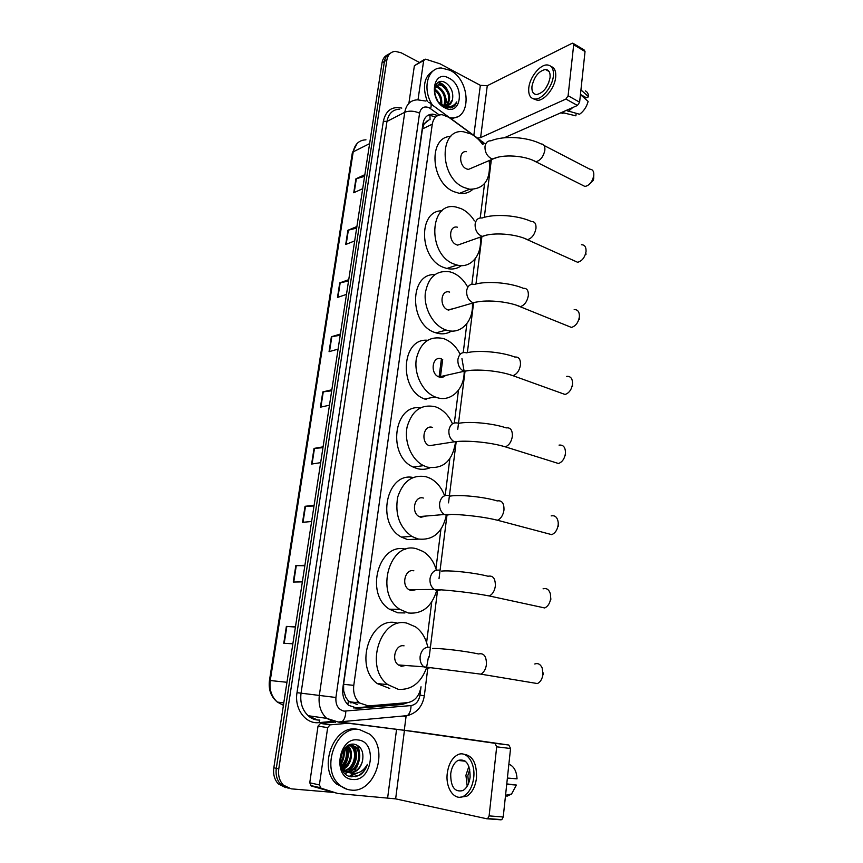 <?xml version="1.0" encoding="UTF-8"?>
<svg xmlns="http://www.w3.org/2000/svg" width="863" height="863" viewBox="0 0 863 863"><rect width="100%" height="100%" fill="white"/><g stroke="black" fill="none" stroke-linecap="round" stroke-linejoin="round"><path stroke-width="1.29" d="M474.359 135.998L448.728 117.239L442.158 114.682C436.764 114.693 433.474 117.853 432.277 124.153L353.776 685.351C352.978 692.795 354.92 698.685 359.591 703L368.458 705.923L407.444 702.655C414.812 701.328 419.342 696.031 421.025 686.786M345.826 697.369L343.679 691.015L345.826 697.369L348.393 700.961L357.358 704.575M428.997 119.968L424.067 123.959L422.999 123.463M424.067 123.959L427.207 120.809M424.024 124.207L422.449 128.954L343.603 684.327L343.679 691.015M483.744 144.013L475.2 136.613M426.602 642.622L431.727 602.007M435.934 568.717L440.917 529.299M445.179 495.513L449.828 458.738M454.337 422.946L458.48 390.216M463.226 352.557L466.883 323.657M471.856 284.251L475.049 258.965M480.227 217.929L484.564 183.636M437.347 115.415L432.805 114.153C427.455 114.207 424.175 117.346 422.978 123.571L342.848 687.833C342.039 695.2 343.959 701.026 348.576 705.319L357.509 708.275L402.223 704.488L407.606 702.644M427.185 115.793L430.206 115.448L434.747 116.699M357.972 746.517L359.03 751.576L357.972 746.517M357.217 765.535L355.459 769.311L357.217 765.535M349.698 776.376L352.6 773.464L349.698 776.376L357.368 773.065M332.762 792.353L291.187 788.836L283.344 785.103C279.461 780.918 277.94 775.492 278.781 768.847L386.851 60.032C387.875 54.703 390.68 51.812 395.286 51.349L401.155 52.783L419.235 62.352M406.074 716.344L404.294 730.163M285.707 787.617L278.371 783.949C274.499 779.785 272.988 774.402 273.83 767.79L382.018 62.837L384.423 61.435C385.146 57.303 387.109 54.585 390.313 53.29C387.109 54.585 385.146 57.303 384.423 61.435L276.3 768.318L384.423 61.435L386.851 60.032M288.21 788.199L280.853 784.521C276.98 780.346 275.459 774.942 276.3 768.318C275.459 774.942 276.98 780.346 280.853 784.521L288.21 788.199M403.668 702.978L399.45 704.165L353.69 707.973M295.437 627.023L286.376 626.419L283.765 643.269L292.859 643.798M295.48 626.754L286.376 626.419M304.844 565.75L295.826 565.61L293.269 582.04L302.363 581.889M304.919 565.276L295.826 565.61M314.013 505.998L305.038 506.29L302.546 522.32L311.629 521.522M314.11 505.319L305.038 506.29M322.956 447.692L314.035 448.404L311.608 464.057L320.669 462.644M323.096 446.829L314.035 448.404M364.607 176.332L355.901 178.846L353.744 192.751L362.708 188.684M364.866 174.65L355.901 178.846M356.667 228.08L347.918 230.27L345.707 244.499L354.693 240.906M356.904 226.538L347.918 230.27M348.533 281.036L339.742 282.891L337.487 297.455L346.495 294.369M348.749 279.666L339.742 282.891M340.216 335.265L331.381 336.753L329.062 351.673L338.091 349.116M340.4 334.046L331.381 336.753M331.694 390.799L322.805 391.91L320.432 407.185L329.483 405.189M331.856 389.763L322.805 391.91M382.018 62.837C382.741 58.716 384.704 56.009 387.897 54.703M418.016 99.817L423.668 60.529L414.38 65.728L423.981 59.687M408.889 103.323L414.38 65.728M573.507 43.582L584.122 49.903L585.038 51.521L573.69 44.757L572.784 43.15L572.061 43.333L487.271 85.717L480.346 85.329L440.054 63.819L425.642 59.159L423.668 60.529M579.623 102.201L577.455 105.459L565.923 99.051L568.102 95.75L579.623 102.201L585.038 51.521M504.251 137.789L577.455 105.459M568.102 95.75L573.69 44.757M565.923 99.051L480.605 137.616L477.53 138.112M550.055 77.648C550.443 72.503 548.911 69.774 545.481 69.461C538.695 71.014 534.197 76.634 531.975 86.3C531.554 91.51 533.118 94.261 536.657 94.542C543.388 92.934 547.854 87.303 550.055 77.648M548.782 82.665L545.686 88.371M580.454 94.445L586.355 97.778L588.631 96.764L580.939 89.935M533.496 98.857L537.476 100.313C544.575 100.647 554.736 87.95 555.675 77.357C556.182 71.37 554.639 67.735 551.036 66.473M528.782 87.821C528.21 94.941 530.335 98.684 535.168 99.062C542.266 99.385 552.428 86.667 553.377 76.063C553.895 69.083 551.824 65.383 547.174 64.941C539.947 64.477 529.785 77.249 528.782 87.821M560.378 112.999L564.51 113.107L575.901 115.847L576.16 113.441M562.557 112.039L564.51 113.107M580.432 94.617L588.145 101.413C586.592 106.98 583.733 111.262 579.558 114.261L566.204 110.432M568.156 111.51L572.805 107.508M588.631 96.764C588.415 93.743 587.315 91.791 585.319 90.895M432.503 105.146C421.953 89.558 427.368 67.454 441.327 67.994L450.055 70.281C470.691 80.119 471.77 119.817 451.187 117.853L449.666 117.713M427.228 101.251C422.018 86.257 424.251 75.955 433.938 70.345M446.376 105.782C450.432 98.404 449.051 91.758 442.234 85.868L438.728 84.736L435.265 85.879M444.823 107.109L446.095 106.408M446.948 105.728C451.532 98.425 450.292 91.64 443.237 85.34L439.731 84.207L434.823 87.174M443.884 105.469C445.901 98.231 444.024 92.395 438.264 87.94L435.017 86.839M448.512 105.275L452.439 99.817C453.647 92.859 451.5 87.26 445.988 83.021C432.956 74.617 430.054 100.324 443.906 106.667L444.272 106.106M444.542 105.631C447.066 98.285 445.297 92.212 439.256 87.422L435.373 86.3M440.842 103.97C441.015 97.886 438.868 93.247 434.402 90.043M441.683 104.466C442.277 97.961 440.152 92.967 435.308 89.482L434.477 89.051M437.563 100.669L435.006 94.952M452.439 99.817C451.5 103.7 449.31 105.696 445.858 105.793L442.352 104.844L438.771 102.341M448.976 78.134C465.276 85.976 461.187 116.796 444.898 107.832C428.199 100.076 432.676 68.641 448.976 78.134M443.906 106.667L450.669 107.929C453.604 107.195 455.664 105.189 456.818 101.91C453.291 106.926 448.501 107.94 442.439 104.952L441.651 104.455M442.298 105.685L445.125 106.149M456.365 117.098L451.36 118.954M445.243 95.804L447.433 104.315M447.584 106.645L447.573 107.929M437.735 100.939L434.963 94.779M445.427 107.346L445.632 106.71M445.88 105.793L444.995 95.092M446.905 88.889C444.445 85.21 441.629 82.988 438.469 82.222M439.267 87.433L436.247 85.372M443.151 85.297L438.005 82.492M452.201 107.411L456.818 101.91M593.722 178.123L593.302 180.281L590.314 183.236M581.673 184.822L584.877 186.43C588.113 185.966 590.756 183.549 592.816 179.159L593.798 175.372C594.014 171.403 592.687 169.342 589.817 169.18L544.111 145.513M466.484 151.683C458.771 150.335 458.695 165.62 466.43 168.857L468.361 169.439L473.043 167.454M489.224 160.561C490.961 179.612 484.423 189.17 469.634 189.234L463.992 187.487C439.008 177.39 438.846 127.875 463.56 131.78L470.993 133.97C475.437 136.257 479.321 139.763 482.633 144.509M472.73 189.439C469.008 192.762 464.585 194.067 459.44 193.366L453.819 191.651C430.486 182.406 428.091 136.516 450.756 136.462M573.938 260.615L577.627 262.287C582.083 261.068 584.887 257.465 586.042 251.478C586.236 247.001 584.693 244.747 581.414 244.736M457.379 227.196C448.987 225.016 448.124 241.629 456.505 244.747L457.67 245.124L463.086 243.215M480.173 237.163C482.665 254.477 471.09 268.889 457.12 265.06L453.981 264.024C426.894 254.326 429.278 200.507 456.171 207.077L461.22 208.663C466.452 211.101 470.853 215.167 474.445 220.852M461.468 265.61C457.196 268.76 452.331 269.72 446.861 268.479L443.733 267.465C419.084 258.889 417.811 210.194 442.039 210.82M585.826 252.837L585.988 254.434M567.325 325.761L571.435 327.422C575.686 326.117 578.339 322.589 579.386 316.85C579.558 311.899 577.822 309.483 574.186 309.612M449.601 292.093C440.68 289.094 439.008 306.937 447.973 309.925L454.467 308.35M472.331 303.15C473.96 321.068 460.691 335.222 446.268 330.076L445.384 329.763C433.28 325.383 423.906 308.684 425.254 293.603C428.07 277.185 436.3 269.936 449.968 271.845L452.827 272.805C458.803 275.362 463.668 279.957 467.433 286.581M451.554 331.058C446.829 334.003 441.629 334.607 435.955 332.87L435.081 332.568C409.148 324.596 409.105 273.15 434.769 274.628M579.235 317.875L579.364 319.45M560.562 392.848L565.071 394.477C569.095 393.086 571.586 389.634 572.525 384.143C572.665 378.674 570.734 376.085 566.721 376.376M441.576 358.9C432.331 355.103 429.58 373.787 438.965 376.937L439.202 377.023C441.619 377.767 443.722 377.25 445.513 375.459M464.143 371.403C464.596 389.116 450.777 402.579 436.527 397.444L435.06 396.904C422.665 391.964 413.862 374.283 416.311 358.943C420.41 342.32 429.515 335.545 443.636 338.609L444.197 338.803C450.982 341.468 456.3 346.646 460.162 354.315M426.171 399.569L424.715 399.03C398.372 389.957 401.176 337.66 427.53 340.27M461.953 358.63L464.143 371.37M572.439 384.79L572.547 386.365M553.647 461.996L558.512 463.517C562.298 462.05 564.618 458.685 565.459 453.431C565.567 447.412 563.431 444.639 559.051 445.114M432.611 427.444C423.636 424.111 420.238 442.018 429.191 445.74L436.193 444.65M455.513 442.255C452.492 461.09 443.118 469.386 427.412 467.153L423.56 465.642C411.532 459.763 403.938 441.921 407.142 426.807C411.985 410.497 421.371 403.819 435.308 406.753L437.099 407.422C443.841 410.443 448.965 415.901 452.46 423.809M430.162 467.746C425.944 469.526 421.565 469.796 417.002 468.544L413.161 467.056C387.12 455.815 393.787 403.841 420.292 407.843M565.438 453.658L565.535 455.254M546.57 533.28L551.737 534.65C555.276 533.118 557.422 529.839 558.188 524.823L558.221 522.46C557.444 517.304 555.092 515.114 551.166 515.901M423.377 498.059C414.661 495.168 410.691 512.363 419.159 516.603L420.853 517.293L426.473 515.988M446.376 515.254C442.309 532.805 432.859 540.702 418.026 538.976L411.813 536.408C399.504 527.39 394.79 514.294 397.692 497.12C402.999 481.144 412.492 474.348 426.16 476.743L430.292 478.361C436.818 481.867 441.576 487.66 444.574 495.74M418.663 539.116L407.563 539.602L401.381 537.066C375.75 523.668 386.43 471.781 413.064 477.476M558.318 525.2L558.307 526.214M539.353 606.797L544.726 607.962C548.005 606.387 549.99 603.205 550.68 598.404L550.389 593.852C549.008 589.515 546.57 587.843 543.064 588.836M413.852 570.821C405.373 568.372 400.917 584.941 408.868 589.634L411.263 590.648L416.322 589.58M436.71 590.508C431.737 606.754 422.287 614.251 408.339 613L399.871 609.354C374.348 593.442 389.774 540.411 416.732 548.846L423.14 551.489C429.504 555.524 433.916 561.748 436.376 570.173M404.92 612.935L397.821 612.816L389.396 609.202C364.251 593.636 379.127 541.597 405.815 549.267M550.734 597.746L550.853 599.343M531.964 682.655L537.466 683.572C540.497 681.964 542.32 678.868 542.956 674.283L542.169 667.951C540.421 664.186 537.951 662.87 534.747 664.003M404.046 645.837C395.761 643.82 390.885 659.861 398.307 664.942L401.371 666.29L405.707 665.481M426.441 668.178C420.734 683.075 411.371 690.13 398.35 689.343L387.746 684.596C363.938 667.444 380.712 616.128 407.012 623.183L415.578 626.872C421.845 631.479 425.901 638.232 427.768 647.142M389.752 688.491L377.239 683.582C353.582 666.614 370.324 615.902 396.484 622.881M428.48 656.948L426.462 668.113M543.032 672.676L543.172 674.726M319.407 784.931L321.014 788.167L337.865 793.507L311.36 785.999L309.763 782.795L319.407 784.931L327.66 727.606L318.026 726.128L320.453 723.431L333.927 722.191M309.763 782.795L318.026 726.128M341.284 722.191L417.789 732.018L508.836 745.028L510.551 748.512L496.689 746.819L494.995 743.313L404.445 730.346L348.134 723.237L330.108 724.866L327.66 727.606M337.865 793.507L395.642 798.868L486.689 818.75L487.703 818.566L489.116 815.891L503.226 816.991L510.551 748.512M503.226 816.991L501.824 819.645L500.81 819.818L487.056 818.771M489.116 815.891L496.689 746.819M470.108 777.229C470.108 764.1 466.085 758.491 458.016 760.411C454.1 762.773 451.662 767.207 450.713 773.723C450.615 786.916 454.682 792.525 462.935 790.551C466.797 788.146 469.192 783.701 470.108 777.229M468.879 766.344L465.923 775.276L467.196 786.182M469.752 769.257L467.832 775.621L468.544 783.475M460.13 797.207L466.764 796.258C472.018 792.968 475.254 786.937 476.484 778.156C476.969 763.431 472.762 755.47 463.841 754.251M447.304 773.108C445.146 788.092 454.682 801.673 463.949 796.01C469.192 792.709 472.439 786.668 473.679 777.865C475.707 762.665 466.139 749.774 457.271 755.017C451.921 758.21 448.598 764.24 447.304 773.108M506.861 796.29L511.565 794.014L516.398 785.06L506.764 783.906M506.721 784.316L516.398 785.06M508.868 764.197L510.216 764.823C514.391 767.175 516.667 771.846 517.045 778.847L507.39 778.038M351.068 790.077C346.646 789.667 342.697 787.843 339.245 784.618C320.108 768.34 336.505 725.006 359.396 729.559L369.623 734.111C389.353 748.847 375.103 793.388 351.068 790.077M347.347 789.375L336.602 784.046C317.508 767.822 333.895 724.629 356.743 729.159L357.735 729.311M343.237 771.339L346.128 771.705M346.678 771.673C357.368 771.274 362.73 753.226 355.222 747.013L351.683 745.082M351.597 745.06L349.526 744.877M343.096 771.123L346.624 771.91M347.163 771.91C358.069 772.126 363.992 753.561 356.257 747.196L351.78 745.093L348.123 745.578M342.902 770.81L344.197 770.573M344.779 770.411C354.305 767.865 357.789 751.932 351.068 746.312L349.537 745.179M343.075 771.08L344.671 770.907M345.243 770.778C355.103 768.717 359.008 752.256 352.104 746.484L350.087 745.093M343.01 768.577C351.058 761.684 352.514 754.165 347.39 746.031M342.223 769.623L342.838 769.386M343.442 769.106C351.791 765.276 354.143 750.961 347.983 745.783L347.897 745.708M341.435 765.934C346.365 760.389 347.584 754.402 345.114 747.984M341.802 766.7C347.519 760.756 348.825 754.316 345.718 747.38M340.249 761.446L342.331 752.04M340.454 762.935C342.956 759.084 343.841 754.974 343.118 750.616M341.273 767.369L343.582 770.076L349.062 772.482C355.675 772.428 360.151 768.631 362.471 761.101C364.003 752.051 361.414 746.452 354.693 744.284C338.771 741.134 334.747 775.578 351.575 776.819L359.795 775.168C363.399 772.698 365.934 769.106 367.401 764.381C363.118 771.716 357.368 774.564 350.141 772.924L349.202 772.558L350.054 772.687C356.333 772.579 360.464 768.717 362.471 761.101M340.259 761.91L344.617 770.281L349.202 772.558M357.962 739.979C377.778 741.295 372.363 782.094 352.536 779.44C332.147 778.491 338.123 736.549 357.962 739.979M358.361 747.876L358.814 751.004M356.581 766.484L355.049 769.807M340.874 764.499C343.819 759.72 344.876 754.64 344.057 749.246M342.676 768.135C348.231 761.382 349.688 754.1 347.023 746.29M345.243 773.69L347.854 772.288M347.951 772.223L348.576 771.77M349.493 771.037C356.505 763.658 358.242 755.503 354.693 746.571M340.691 763.895C343.28 759.462 344.272 754.769 343.657 749.796M342.428 767.757C347.681 761.198 349.084 754.133 346.667 746.56M345.017 773.464L347.379 772.158M348.458 771.36C356.041 763.798 357.865 755.352 353.949 746.042M349.342 776.247L356.419 773.291M355.168 776.808C361.025 774.985 365.103 770.842 367.401 764.381M347.843 704.65L348.393 700.961M430.076 119.709L429.925 114.455M343.636 691.339L342.622 691.187M422.449 128.954L432.277 124.153M343.603 684.327L353.776 685.351M439.299 114.962L429.202 107.756C424.121 105.804 420.907 107.595 419.569 113.139L335.923 697.487C335.459 705.049 338.177 709.602 344.067 711.134L411.036 705.578C415.88 704.693 418.857 701.198 419.968 695.093L420.961 687.239M335.631 722.493L326.624 718.34C320.658 712.611 318.22 704.942 319.332 695.33L404.769 112.266C406.344 104.196 410.615 100.054 417.595 99.849L425.891 101.047M331.651 721.468L318.943 722.622C305.642 724.337 294.164 708.868 297.001 692.676L383.355 121.23L386.969 121.446L404.769 112.266C409.159 110.529 414.089 110.82 419.569 113.139M339.094 722.547L342.158 721.63C344.477 719.548 345.696 716.063 345.804 711.177M383.355 121.23C385.815 110.453 391.964 106.073 401.802 108.091M399.731 109.17C392.805 109.418 388.544 113.506 386.969 121.446L301.036 693.205C299.925 702.601 302.32 710.109 308.21 715.729L317.109 719.807M278.781 768.847L273.83 767.79M335.923 697.487L297.001 692.676M318.943 722.622L319.828 720.066C315.34 720.249 311.467 718.793 308.21 715.729L326.624 718.34L338.188 721.997L407.358 715.632C409.742 713.625 410.961 710.271 411.036 705.578M404.208 716.538L407.358 715.632C416.872 713 422.525 706.398 424.326 695.837L427.897 667.379M419.968 695.093L424.326 695.837M489.947 160.248L491.133 162.978M482.913 142.934L480.767 140.486L430.907 103.981M430.615 108.619C431.651 104.995 431.176 103.031 429.191 102.719L428.447 102.276M440.367 377.304L442.697 359.418M399.45 704.165L402.223 704.488M354.801 707.93L357.509 708.275M283.787 702.914L277.325 702.072C270.95 696.775 268.328 689.58 269.461 680.476L270.248 680.529C269.148 689.548 271.5 696.732 277.325 702.072L283.42 705.33M365.966 139.828C359.073 140.086 354.812 144.089 353.204 151.845L352.32 152.902L269.461 680.465M369.623 143.625L353.204 151.845L270.248 680.529L286.958 682.288M358.663 702.137L350.497 702.806M320.896 407.088L323.269 391.834M329.526 351.543L331.834 336.656M337.94 297.293L340.195 282.762M346.171 244.315L348.372 230.119M354.208 192.546L356.354 178.684M312.061 463.981L314.488 448.35M303.01 522.277L305.502 506.257M293.733 582.04L296.289 565.61M284.229 643.302L286.84 626.441M480.605 137.616L487.271 85.717M473.83 135.405L480.346 85.329M468.361 169.439L492.902 158.997C502.449 154.013 524.682 155.372 535.912 161.726C540.497 160.475 543.474 156.613 544.866 150.162C545.136 146.084 543.863 144.013 541.047 143.927C527.023 136.807 503.787 135.405 490.95 140.809C487.692 140.658 485.718 142.524 485.017 146.419C484.79 151.78 486.764 155.772 490.95 158.371L492.902 158.997L497.293 157.39M584.877 186.43L532.881 160.281M457.67 245.124L482.395 236.376C492.687 232.082 515.459 233.722 527.53 239.655C531.921 238.296 534.736 234.542 535.977 228.371C536.247 223.776 534.769 221.5 531.543 221.564C517.714 215.167 494.402 213.549 482.039 218.026C478.296 217.573 475.998 219.558 475.135 224.002C474.898 229.536 476.926 233.528 481.209 235.977L482.395 236.376L487.401 234.941M577.627 262.287L524.057 238.199M448.458 310.097L473.323 302.859C484.272 299.267 507.52 301.133 520.357 306.656C524.553 305.222 527.217 301.543 528.339 295.631C528.588 290.54 526.926 288.091 523.356 288.307C509.742 282.525 486.311 280.702 474.423 284.423C470.249 283.657 467.66 285.75 466.656 290.702C466.408 296.376 468.469 300.367 472.838 302.676L478.836 301.651M571.435 327.422L516.495 305.232M466.538 352.827C461.964 351.737 459.094 353.927 457.908 359.418C457.638 365.081 459.655 369.051 463.97 371.306L469.936 370.41M466.581 352.838C477.951 349.849 501.532 351.877 514.898 357.055C518.846 356.678 520.702 359.299 520.465 364.92C519.45 370.594 516.948 374.186 512.967 375.696L508.749 374.337M457.724 423.064C453.053 422.169 450.108 424.553 448.9 430.227C448.577 435.588 450.389 439.45 454.337 441.813L460.691 441.306M458.501 423.366C469.332 421.058 493.097 423.334 506.193 427.897C510.508 427.325 512.557 430.152 512.352 436.354C511.435 441.78 509.094 445.276 505.351 446.851L500.81 445.61M448.631 495.47C443.862 494.779 440.853 497.368 439.612 503.237C439.245 508.307 440.853 512.061 444.445 514.499L446.16 515.2L451.069 514.424M450.141 496.085C460.432 494.445 484.391 496.969 497.239 500.928C501.899 500.162 504.154 503.194 503.981 510.022C503.151 515.211 500.982 518.609 497.476 520.238L492.665 519.159M439.256 570.141C434.38 569.666 431.306 572.471 430.033 578.555C429.634 583.345 431.047 586.98 434.272 589.461L436.7 590.508L441.058 589.861M441.478 571.09C451.252 570.119 475.416 572.903 488.026 576.247C493.032 575.276 495.47 578.534 495.351 586.031C494.585 590.993 492.579 594.305 489.332 595.966L484.305 595.082M429.58 647.196C424.607 646.959 421.457 649.99 420.141 656.29C419.731 660.831 420.961 664.337 423.852 666.829L426.948 668.21L430.626 667.725M432.482 648.48C441.791 648.167 466.139 651.241 478.544 653.96C483.873 652.784 486.505 656.301 486.441 664.51C485.74 669.246 483.884 672.471 480.885 674.154L475.729 673.485M395.642 798.868L404.445 730.346M387.66 797.736L396.57 729.3M341.198 722.234L348.134 723.237M494.995 743.313L508.836 745.028M321.014 788.167L311.36 785.999M347.713 723.226L341.101 722.277M320.453 723.431L330.108 724.866M358.684 747.951L359.483 753.172M358.177 763.766L356.71 767.552M355.276 770.238L354.434 771.544M352.956 773.496L349.99 776.463M349.191 701.748L359.591 703M430.206 115.448L432.805 114.153M283.344 785.103L278.371 783.949M429.191 657.013L437.638 589.656M439.019 578.706L447.077 514.424M448.523 502.859L456.203 441.608M457.746 429.343L464.984 371.608M467.358 352.665L473.593 302.935M475.966 284.013L481.91 236.548M484.326 217.336L491.327 159.666M484.661 143.603L482.568 141.726M439.062 376.969L441.435 358.846M352.341 152.762L357.142 143.441M549.084 71.51L545.481 69.461M537.476 100.313L535.168 99.062M562.482 113.366L561.177 112.654M439.731 84.207L438.728 84.736M435.75 86.3L435.146 86.613M451.187 117.853L450.389 118.242M593.668 178.975L593.722 175.976M593.302 180.281L592.816 179.159M469.634 189.234L459.44 193.366M457.12 265.06L446.861 268.479M446.268 330.076L435.955 332.87M438.965 376.937L463.97 371.306C475.589 368.555 499.332 370.648 512.967 375.696L565.071 394.477M435.06 396.904L424.715 399.03M429.191 445.74L454.337 441.813C466.603 440.022 490.896 442.363 505.351 446.851L558.512 463.517M423.56 465.642L413.161 467.056M419.159 516.603L444.445 514.499C457.304 513.787 482.201 516.376 497.476 520.238L551.737 534.65M411.813 536.408L401.381 537.066M558.318 525.243L558.253 523.528M558.329 525.707L558.253 523.604M408.868 589.634L434.272 589.461C447.681 589.947 473.258 592.816 489.332 595.966L544.726 607.962M399.871 609.354L389.396 609.202M398.307 664.942L423.852 666.829L480.885 674.154L537.466 683.572M387.746 684.596L377.239 683.582M543.194 674.532L542.989 673.798M487.703 818.566L501.824 819.645M320.205 787.671L310.54 785.503M465.437 761.231L458.016 760.411M466.764 796.258L463.949 796.01M511.565 794.014L505.556 795.287M339.245 784.618L336.602 784.046M356.257 747.196L355.222 747.013M352.104 746.484L351.068 746.312M344.617 770.281L343.582 770.076"/></g></svg>
